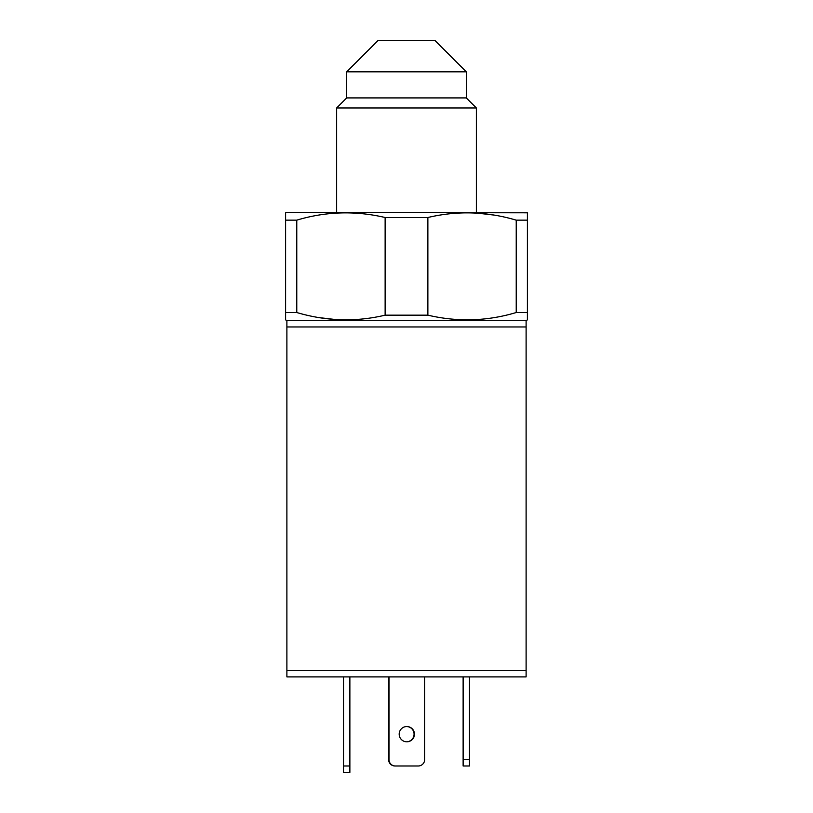 <?xml version="1.0" encoding="UTF-8"?>
<svg xmlns="http://www.w3.org/2000/svg" width="813" height="813" viewBox="0 0 813 813"><rect width="100%" height="100%" fill="white"/><g stroke="black" fill="none" stroke-linecap="round" stroke-linejoin="round"><path stroke-width="1.22" d="M526.113 320.607L526.113 676.914L286.887 676.914L286.887 670.552L526.113 670.552L286.887 670.552L286.887 326.968L526.113 326.968L286.887 326.968L286.887 320.607L526.113 320.607L527.393 319.875L527.393 212.803L527.393 220.15L516.225 220.15L516.225 312.527L527.393 312.527M476.357 212.437L476.357 107.966L336.643 107.966L336.643 212.437M336.643 107.966L346.694 97.916L466.306 97.916L476.357 107.966M466.306 97.916L466.306 71.829L346.694 71.829L346.694 97.916M346.694 71.829L377.872 40.65L435.128 40.65L466.306 71.829M516.225 312.527C487.078 321.257 457.628 322.131 427.872 315.17L385.128 315.17C355.728 322.141 326.267 321.257 296.775 312.527L296.775 220.15C325.922 211.421 355.372 210.547 385.128 217.508L427.872 217.508C457.272 210.537 486.733 211.421 516.225 220.15M527.393 212.803L286.247 212.437L285.607 212.803L285.607 319.875L285.607 312.527L296.775 312.527M286.887 320.607L285.607 319.875M285.607 220.15L296.775 220.15M493.593 215.028L477.841 213.189M319.407 317.649L335.159 319.489M427.872 217.508L427.872 315.17M385.128 315.17L385.128 217.508M406.632 741.812A7.632 7.632 0 0 0 414.071 734.169A7.632 7.632 0 0 0 406.632 726.537M388.624 676.914L388.624 759.627A6.362 6.362 0 0 0 394.986 765.988L417.892 765.988M343.513 765.988L349.875 765.988L349.875 772.35L343.513 772.35L343.513 676.914M349.875 765.988L349.875 676.914M399.183 734.169A7.632 7.632 0 0 1 406.815 726.537A7.632 7.632 0 0 1 414.457 734.169A7.632 7.632 0 0 1 406.815 741.812A7.632 7.632 0 0 1 399.183 734.169M424.63 676.914L424.63 759.627A6.362 6.362 0 0 1 418.268 765.988L395.362 765.988A6.362 6.362 0 0 1 389 759.627L389 676.914M469.487 676.914L469.487 765.988L463.125 765.988L463.125 676.914M469.487 759.627L463.125 759.627"/></g></svg>
